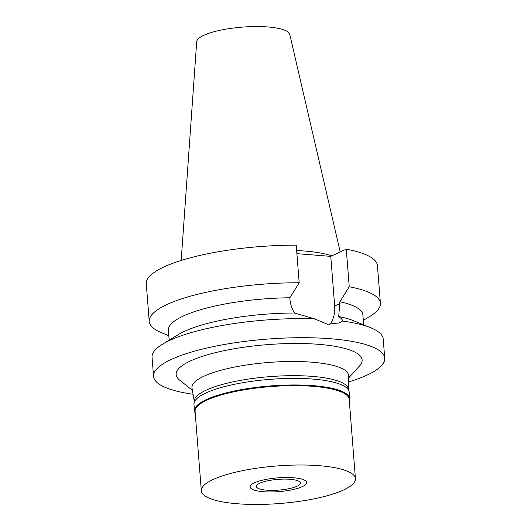 <?xml version="1.0" encoding="UTF-8"?>
<svg xmlns="http://www.w3.org/2000/svg" width="531" height="531" viewBox="0 0 531 531"><rect width="100%" height="100%" fill="white"/><g stroke="black" fill="none" stroke-linecap="round" stroke-linejoin="round"><path stroke-width="0.8" d="M340.218 251.979L289.753 34.382A46.701 11.377 175.5 0 0 254.88 26.55A46.701 11.377 175.5 0 0 203.818 35.312A46.701 11.377 175.5 0 0 196.702 41.703L181.19 260.442M331.862 255.856A81.801 19.926 175.5 0 0 296.65 250.559M346.278 249.158L349.239 286.76A115.944 28.243 -4.5 0 1 380.402 303.267L377.441 265.666A115.944 28.243 175.5 0 0 346.278 249.158L330.767 256.367L296.895 253.665M299.185 282.771L296.225 245.169A115.944 28.243 175.5 0 0 163.926 266.954A115.944 28.243 175.5 0 0 146.277 283.859L149.238 321.461A115.944 28.243 -4.5 0 1 166.887 304.555A115.944 28.243 -4.5 0 1 299.185 282.771L289.84 297.765A97.538 23.762 175.5 0 0 183.241 316.064A97.538 23.762 175.5 0 0 168.387 330.289L169.163 340.152M330.767 256.367L334.676 306.015A29.63 24.048 -114.9 0 1 329.851 324.541M314.505 318.832A115.944 28.243 175.5 0 0 169.708 340.384A115.944 28.243 175.5 0 0 162.605 344.134L178.469 334.503A97.538 23.762 -4.5 0 1 184.443 331.351A97.538 23.762 -4.5 0 1 294.559 313.024L314.505 318.832L327.474 324.268L339.336 322.894L342.389 321.056C342.92 320.206 341.685 318.706 338.692 316.542L339.893 301.754L349.239 286.76M338.692 316.542A97.538 23.762 -4.5 0 1 353.573 320.724L370.744 327.753A115.944 28.243 175.5 0 0 342.389 321.056M363.642 324.846L362.865 314.983A97.538 23.762 175.5 0 0 339.893 301.754M380.402 303.267A115.944 28.243 -4.5 0 1 369.855 316.423L363.29 320.405M289.84 297.765L289.979 299.53C290.364 304.256 291.891 308.75 294.559 313.024M168.818 335.711L161.709 332.804A115.944 28.243 -4.5 0 1 149.238 321.461M193.052 394.248A115.944 28.243 -4.5 0 1 153.559 376.386A115.944 28.243 -4.5 0 1 171.214 359.48A115.944 28.243 -4.5 0 1 300.035 337.703A115.944 28.243 -4.5 0 1 384.723 358.193L383.223 339.097A115.944 28.243 175.5 0 0 370.744 327.753M384.723 358.193A115.944 28.243 -4.5 0 1 367.074 375.098A115.944 28.243 -4.5 0 1 348.509 382.008M162.605 344.134A115.944 28.243 175.5 0 0 152.052 357.29L153.559 376.386M348.555 378.019L359.593 365.892A93.27 22.72 175.5 0 0 305.146 343.61A93.27 22.72 175.5 0 0 190.357 361.007A93.27 22.72 175.5 0 0 179.584 380.063L192.381 390.312M348.422 389.754L348.582 375.782A78.548 19.136 175.5 0 0 292.023 361.478A78.548 19.136 175.5 0 0 203.917 376.233A78.548 19.136 -4.5 0 0 192.003 388.101L194.346 401.881A77.294 18.831 -4.5 0 1 206.068 390.199A77.294 18.831 -4.5 0 1 292.767 375.676A77.294 18.831 -4.5 0 1 348.422 389.754A77.294 18.831 -4.5 0 1 348.422 389.88M259.732 483.243A22.083 5.383 175.5 0 0 256.367 486.462A22.083 5.383 175.5 0 0 272.496 490.365A22.083 5.383 175.5 0 0 297.035 486.217A22.083 5.383 175.5 0 0 300.4 482.998A22.083 5.383 175.5 0 0 284.271 479.095A22.083 5.383 175.5 0 0 259.732 483.243M302.325 486.635A28.342 6.903 -4.5 0 1 272.084 491.945A28.342 6.903 -4.5 0 1 250.3 487.571A28.342 6.903 -4.5 0 1 254.449 482.818A28.342 6.903 -4.5 0 1 287.171 477.495A28.342 6.903 -4.5 0 1 306.566 483.144A28.342 6.903 -4.5 0 1 302.325 486.635A28.342 6.903 175.5 0 0 306.566 483.144A28.342 6.903 175.5 0 0 287.171 477.495A28.342 6.903 175.5 0 0 254.449 482.818A28.342 6.903 175.5 0 0 250.3 487.571A28.342 6.903 175.5 0 0 272.084 491.945A28.342 6.903 175.5 0 0 302.325 486.635M195.216 413.145A77.845 18.963 -4.5 0 1 194.492 410.941A77.845 18.963 -4.5 0 1 206.34 399.591A77.845 18.963 -4.5 0 1 292.84 384.968A77.845 18.963 -4.5 0 1 349.703 398.728A77.845 18.963 -4.5 0 1 349.332 401.018M355.438 478.663L349.192 399.305A77.294 18.831 175.5 0 0 292.734 385.645A77.294 18.831 175.5 0 0 206.851 400.162A77.294 18.831 175.5 0 0 195.083 411.432L201.329 490.79A77.294 18.831 -4.5 0 1 213.097 479.526A77.294 18.831 -4.5 0 1 298.98 465.003A77.294 18.831 -4.5 0 1 355.438 478.663A77.294 18.831 -4.5 0 1 343.67 489.934A77.294 18.831 -4.5 0 1 257.787 504.45A77.294 18.831 -4.5 0 1 201.329 490.79M349.703 398.728L349.186 392.143A77.845 18.963 175.5 0 0 292.322 378.384A77.845 18.963 175.5 0 0 205.822 393.006A77.845 18.963 175.5 0 0 193.974 404.356L194.492 410.941M334.676 306.015L340.032 303.526"/></g></svg>
